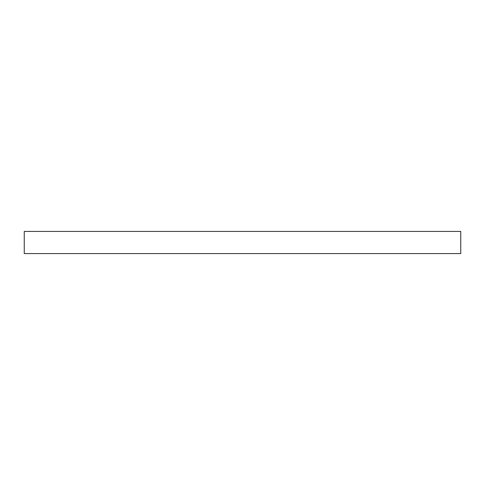 <?xml version="1.0" encoding="UTF-8"?>
<svg xmlns="http://www.w3.org/2000/svg" width="485" height="485" viewBox="0 0 485 485"><rect width="100%" height="100%" fill="white"/><g stroke="black" fill="none" stroke-linecap="round" stroke-linejoin="round"><path stroke-width="0.73" d="M460.75 253.588L460.75 231.412L24.25 231.412L24.25 253.588L460.75 253.588"/></g></svg>
